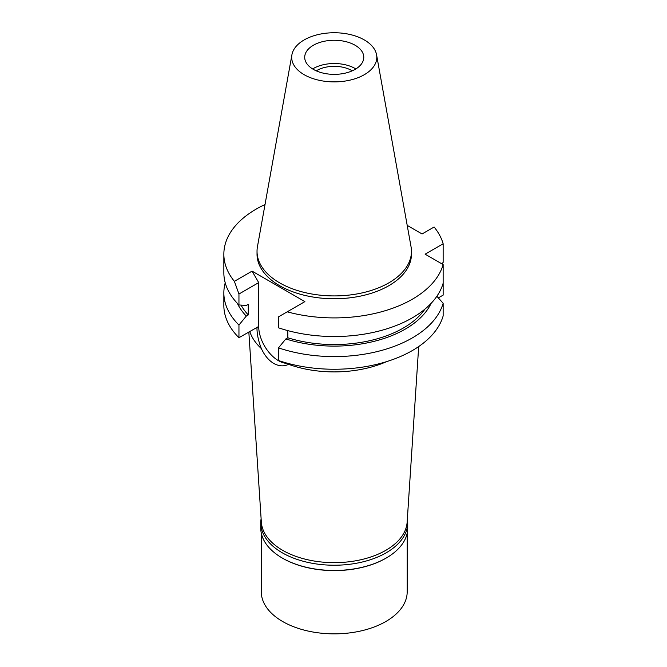 <?xml version="1.0" encoding="UTF-8"?>
<svg xmlns="http://www.w3.org/2000/svg" width="667" height="667" viewBox="0 0 667 667"><rect width="100%" height="100%" fill="white"/><g stroke="black" fill="none" stroke-linecap="round" stroke-linejoin="round"><path stroke-width="1" d="M313.357 45.264A29.531 17.05 0 0 0 304.711 57.32A29.531 17.05 0 0 0 322.936 73.07A29.531 17.05 0 0 0 355.119 69.376A29.531 17.05 0 0 0 363.773 57.32A29.531 17.05 0 0 0 345.539 41.562A29.531 17.05 0 0 0 313.357 45.264M312.648 68.943A29.531 17.05 180 0 1 313.357 68.518A29.531 17.05 180 0 1 355.836 68.943M352.234 70.835A24.662 14.24 0 0 0 316.8 70.51A24.662 14.24 0 0 0 316.25 70.835M248.833 331.991L261.339 522.128A72.953 42.121 0 0 0 307.604 559.746A72.953 42.121 0 0 0 385.826 550.317A72.953 42.121 0 0 0 407.145 522.128L418.684 346.565M249.75 331.466A85.985 49.641 0 0 0 261.389 348.624C264.524 355.411 268.634 360.347 273.728 363.432C278.973 366.316 283.917 366.608 288.561 364.315A85.985 49.641 0 0 0 386.643 361.614M287.194 311.831L278.506 316.85L278.506 327.805A110.389 63.732 0 0 0 412.298 317.859A110.389 63.732 0 0 0 443.146 283.2L443.146 264.582A110.389 63.732 180 0 1 412.298 299.241A110.389 63.732 180 0 1 287.194 311.831L304.886 301.617L252.068 271.127L234.375 281.341A110.389 63.732 180 0 1 223.854 254.177L223.854 272.795A110.389 63.732 0 0 0 238.953 304.977L246.29 305.453L248.266 304.31L248.266 314.949L246.29 316.091L238.953 325.037A110.389 63.732 180 0 1 223.854 292.855L223.854 305.519A110.389 63.732 0 0 0 238.953 337.694L256.97 327.439C256.912 333.942 258.387 341.012 261.389 348.624M287.927 363.373A27.964 16.15 60 0 1 278.473 360.689A27.964 16.15 60 0 1 258.704 326.438L258.704 282.616L252.068 271.127M288.561 364.315L289.486 363.782M438.327 297.899L443.146 295.114L443.146 283.2M443.146 303.26A110.389 63.732 180 0 1 412.298 337.927A110.389 63.732 180 0 1 278.506 347.874L278.506 360.53A110.389 63.732 0 0 0 412.298 350.584A110.389 63.732 0 0 0 443.146 315.925L443.146 303.26L436.86 296.281M443.146 264.582L425.129 254.177L443.146 243.772A110.389 63.732 180 0 0 434.1 227.013L422.061 233.967L407.203 225.388M278.506 347.874L285.835 338.928L287.819 337.785L287.819 330.615M223.854 254.177A110.389 63.732 180 0 1 256.186 209.113A110.389 63.732 180 0 1 265.016 204.527M257.028 251.342L257.028 254.177A77.214 44.581 0 0 0 304.694 295.364A77.214 44.581 0 0 0 388.836 285.701A77.214 44.581 0 0 0 411.456 254.177L411.456 251.342A77.214 44.581 180 0 1 388.836 282.858A77.214 44.581 180 0 1 304.694 292.521A77.214 44.581 180 0 1 257.028 251.342A77.214 44.581 180 0 1 257.437 246.74L291.913 54.786A42.555 24.571 180 0 1 304.144 39.945A42.555 24.571 180 0 1 348.474 34.159A42.555 24.571 180 0 1 376.572 54.786A42.555 24.571 180 0 1 364.332 74.687A42.555 24.571 180 0 1 315.95 79.498A42.555 24.571 180 0 1 291.913 54.786M287.819 337.785A97.707 56.412 0 0 0 403.327 328.031A97.707 56.412 0 0 0 424.946 309.121M431.115 303.352A100.392 57.962 180 0 1 405.228 329.131A100.392 57.962 180 0 1 285.835 338.928M234.375 281.341L238.953 294.014L258.704 282.616M238.953 294.014L238.953 304.977M441.862 263.832L443.146 262.389L443.146 243.772M238.953 325.037L238.953 337.694M223.854 292.855A110.389 63.732 180 0 1 225.229 282.825M246.29 316.091A100.392 57.962 180 0 1 237.36 303.352M241.054 305.111A97.707 56.412 0 0 0 248.266 314.949M376.572 54.786L411.039 246.74A77.214 44.581 180 0 1 411.456 251.342M407.37 518.684A73.478 42.421 180 0 1 407.72 522.803A73.478 42.421 180 0 1 386.193 552.801A73.478 42.421 180 0 1 306.12 561.998A73.478 42.421 180 0 1 260.764 522.803L260.764 528.047A73.478 42.421 0 0 0 282.283 558.046A73.478 42.421 0 0 0 386.193 558.046L385.826 558.262A72.953 42.121 180 0 1 282.65 558.262A72.953 42.121 180 0 1 282.466 558.154M385.826 558.262L386.193 558.046A73.478 42.421 0 0 0 407.72 528.047L407.72 522.803M260.764 522.803A73.478 42.421 180 0 1 261.114 518.684M261.281 533.091L261.281 591.729A72.953 42.121 0 0 0 306.32 630.649A72.953 42.121 0 0 0 385.826 621.519A72.953 42.121 0 0 0 407.195 591.729L407.195 533.091M256.97 327.439L258.704 326.438"/></g></svg>
